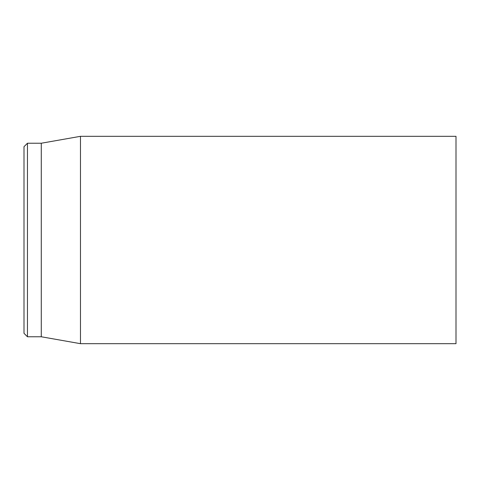 <?xml version="1.0" encoding="UTF-8"?>
<svg xmlns="http://www.w3.org/2000/svg" width="480" height="480" viewBox="0 0 480 480"><rect width="100%" height="100%" fill="white"/><g stroke="black" fill="none" stroke-linecap="round" stroke-linejoin="round"><path stroke-width="0.72" d="M24 240L24 333.312L27.456 336.768L27.456 143.232L24 146.688L24 240M27.456 336.768L41.28 336.768L41.28 143.232L27.456 143.232M80.478 240L80.478 343.68L456 343.68L456 136.32L80.478 136.32L80.478 240M41.28 336.768L80.478 343.68M41.28 143.232L80.478 136.32"/></g></svg>
